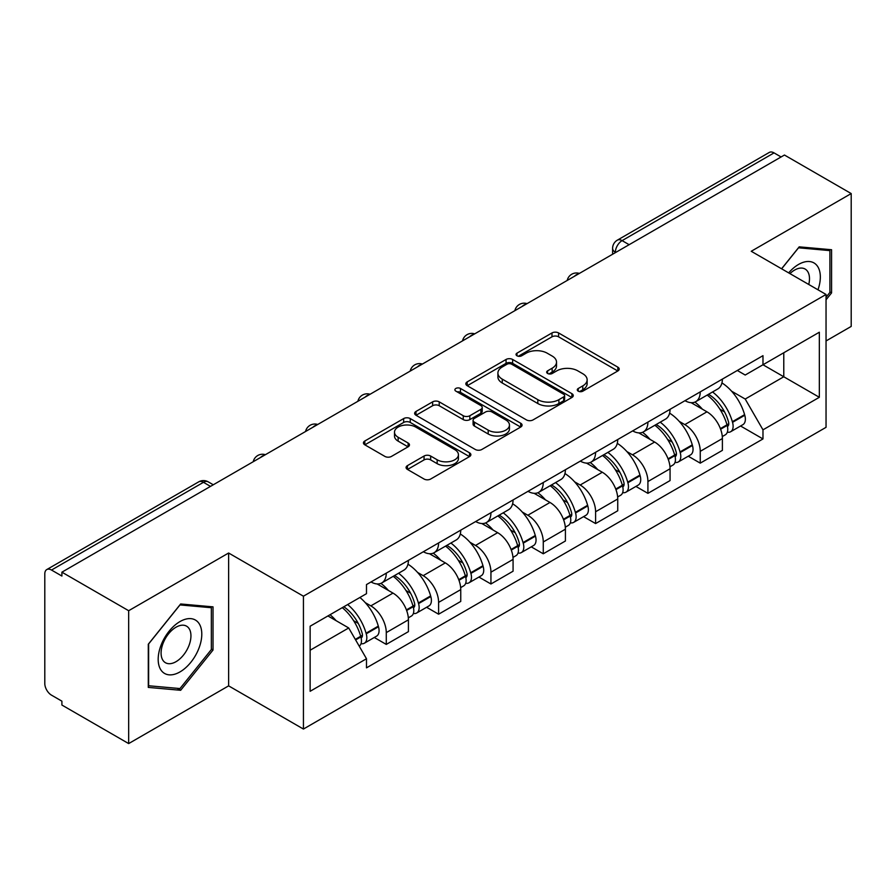 <?xml version="1.0" encoding="UTF-8"?>
<svg xmlns="http://www.w3.org/2000/svg" width="896" height="896" viewBox="0 0 896 896"><rect width="100%" height="100%" fill="white"/><g stroke="black" fill="none" stroke-linecap="round" stroke-linejoin="round"><path stroke-width="1.34" d="M578.245 391.16A3.259 1.882 0 0 0 582.859 391.16L617.837 370.966A4.659 2.688 0 0 0 619.203 369.062A4.659 2.688 0 0 0 617.837 367.158L558.578 332.942A4.659 2.688 0 0 0 551.992 332.942L517.003 353.136A3.259 1.882 0 0 0 516.051 354.469A3.259 1.882 0 0 0 517.003 355.802A3.259 1.882 0 0 0 521.618 355.802L526.142 353.192A14.896 8.602 0 0 1 547.21 353.192L552.149 356.037A14.896 8.602 0 0 1 556.517 362.118A14.896 8.602 0 0 1 552.149 368.2L547.624 370.821A3.259 1.882 0 0 0 546.672 372.154A3.259 1.882 0 0 0 547.624 373.475A3.259 1.882 0 0 0 552.238 373.475L556.763 370.866A14.896 8.602 0 0 1 577.83 370.866L582.77 373.722A14.896 8.602 0 0 1 587.138 379.803A14.896 8.602 0 0 1 582.77 385.885L578.245 388.494A3.259 1.882 0 0 0 577.293 389.827A3.259 1.882 0 0 0 578.245 391.16L578.245 388.494M407.445 465.629A4.659 2.688 0 0 0 406.078 467.533A4.659 2.688 0 0 0 407.445 469.426L424.066 479.035A4.659 2.688 0 0 0 430.651 479.035L469.504 456.602A4.659 2.688 0 0 0 470.87 454.698A4.659 2.688 0 0 0 469.504 452.794L410.245 418.578A4.659 2.688 0 0 0 403.659 418.578L364.806 441.011A4.659 2.688 0 0 0 363.44 442.915A4.659 2.688 0 0 0 364.806 444.808L384.888 456.411A4.659 2.688 0 0 0 391.474 456.411L408.106 446.813A4.659 2.688 0 0 0 409.461 444.909A4.659 2.688 0 0 0 408.106 443.005L398.138 437.259A12.454 7.19 0 0 1 394.498 432.174A12.454 7.19 0 0 1 402.181 425.533A12.454 7.19 0 0 1 415.755 427.09L454.776 449.613A12.454 7.19 0 0 1 458.427 454.698A12.454 7.19 0 0 1 450.733 461.339A12.454 7.19 0 0 1 437.158 459.782L430.651 456.03A4.659 2.688 0 0 0 424.066 456.03L407.445 465.629L407.445 469.426M303.43 596.198L228.626 553.011L128.666 610.714L61.902 572.174L784.448 155.03L851.2 193.57L751.24 251.272L826.045 294.459L303.43 596.198L303.43 729.053L826.045 427.325L826.045 294.459M526.467 419.91A4.659 2.688 0 0 0 533.053 419.91L571.906 397.477A4.659 2.688 0 0 0 573.272 395.584A4.659 2.688 0 0 0 571.906 393.68L512.635 359.464A4.659 2.688 0 0 0 506.061 359.464L467.208 381.886A4.659 2.688 0 0 0 465.842 383.79A4.659 2.688 0 0 0 467.208 385.694L526.467 419.91M457.15 391.866A3.259 1.882 0 0 1 460.454 392.325L460.454 388.45L520.71 423.237A4.659 2.688 0 0 1 522.077 425.141A4.659 2.688 0 0 1 520.71 427.045L481.858 449.467A4.659 2.688 0 0 1 475.272 449.467L416.002 415.251L416.002 411.454A4.659 2.688 0 0 0 414.635 413.347A4.659 2.688 0 0 0 416.002 415.251M416.002 411.454L432.634 401.856A4.659 2.688 0 0 1 439.219 401.856L463.254 415.733A4.659 2.688 0 0 0 469.84 415.733L480.872 409.36A4.659 2.688 0 0 0 482.227 407.456A4.659 2.688 0 0 0 480.872 405.563L455.84 391.115A3.259 1.882 0 0 1 454.888 389.782A3.259 1.882 0 0 1 456.904 388.046A3.259 1.882 0 0 1 460.454 388.45M128.666 610.714L128.666 743.579L61.902 705.04L61.902 701.165L51.509 695.162A9.486 5.477 -120 0 1 44.8 683.536L44.8 573.922A9.486 5.477 -120 0 1 46.76 569.576L198.722 481.846A9.486 5.477 60 0 1 203.459 482.317L51.509 570.046A9.486 5.477 -120 0 0 46.76 569.576M826.045 340.95L851.2 326.424L851.2 193.57M128.666 743.579L228.626 685.866L303.43 729.053M61.902 572.174L61.902 576.05L51.509 570.046M629.138 244.698L622.093 240.621A9.486 5.477 60 0 0 617.355 240.15L769.306 152.421A9.486 5.477 60 0 1 774.043 152.891L622.093 240.621A9.486 5.477 120 0 0 615.384 252.246L615.384 252.627M781.088 156.957L774.043 152.891M700.246 391.877A21.818 12.6 60 0 1 695.733 401.677L717.875 388.898A21.818 12.6 -120 0 0 722.389 379.098M679.235 421.389L684.824 424.603A21.818 12.6 60 0 1 700.246 451.338L722.389 438.547A21.818 12.6 -120 0 0 706.955 411.824L691.118 402.674M722.389 438.547L722.389 450.363L700.246 463.142L688.251 456.221M695.733 401.677A21.818 12.6 60 0 1 684.992 400.691M700.246 451.338L700.246 463.142M647.92 422.094A21.818 12.6 60 0 1 643.406 431.883L665.538 419.104A21.818 12.6 -120 0 0 670.062 409.304M635.914 486.427L647.92 493.36L670.062 480.581L670.062 468.765A21.818 12.6 -120 0 0 654.629 442.042L638.781 432.891M643.406 431.883A21.818 12.6 60 0 1 632.666 430.898M626.909 451.595L632.498 454.821A21.818 12.6 60 0 1 647.92 481.544L647.92 493.36M595.594 452.301A21.818 12.6 60 0 1 591.08 462.101L613.211 449.31A21.818 12.6 -120 0 0 617.736 439.522M583.587 516.645L595.594 523.566L617.736 510.787L617.736 498.971A21.818 12.6 -120 0 0 602.302 472.248L586.454 463.098M591.08 462.101A21.818 12.6 60 0 1 580.328 461.115M574.582 481.813L580.16 485.027A21.818 12.6 60 0 1 595.594 511.762L595.594 523.566M543.267 482.518A21.818 12.6 60 0 1 538.742 492.307L560.885 479.528A21.818 12.6 -120 0 0 565.398 469.728M531.261 546.851L543.267 553.784L565.41 541.005L565.41 529.189A21.818 12.6 -120 0 0 549.976 502.466L534.128 493.315M538.742 492.307A21.818 12.6 60 0 1 528.002 491.322M522.256 512.019L527.834 515.245A21.818 12.6 60 0 1 543.267 541.968L543.267 553.784M490.941 512.725A21.818 12.6 60 0 1 486.416 522.525L508.558 509.734A21.818 12.6 -120 0 0 513.072 499.946M478.934 577.069L490.941 583.99L513.072 571.211L513.072 559.395A21.818 12.6 -120 0 0 497.65 532.672L481.802 523.522M486.416 522.525A21.818 12.6 60 0 1 475.675 521.539M469.93 542.237L475.507 545.451A21.818 12.6 60 0 1 490.941 572.186L490.941 583.99M438.603 542.942A21.818 12.6 60 0 1 434.09 552.731L456.232 539.952A21.818 12.6 -120 0 0 460.746 530.152M426.597 607.275L438.603 614.208L460.746 601.429L460.746 589.613A21.818 12.6 -120 0 0 445.312 562.89L429.475 553.739M434.09 552.731A21.818 12.6 60 0 1 423.349 551.746M417.592 572.443L423.181 575.669A21.818 12.6 60 0 1 438.603 602.392L438.603 614.208M386.277 573.149A21.818 12.6 60 0 1 381.763 582.949L403.894 570.158A21.818 12.6 -120 0 0 408.419 560.37M374.27 637.482L386.277 644.414L408.419 631.635L408.419 619.819A21.818 12.6 -120 0 0 392.986 593.096L377.138 583.946M381.763 582.949A21.818 12.6 60 0 1 371.022 581.963M365.266 602.661L370.843 605.875A21.818 12.6 60 0 1 386.277 632.61L386.277 644.414M737.318 370.474L745.203 375.032L819.336 332.226L783.776 352.755L783.776 376.768L745.203 399.045L731.573 391.171M310.139 650.227L348.712 627.962L366.486 658.75L310.139 691.286L310.139 626.214L366.486 593.678L366.486 584.573L762.978 355.667L762.978 364.762L819.336 397.298L762.978 429.834L745.203 399.045M819.336 332.226L819.336 397.298M366.486 658.75L366.486 667.856L762.978 438.939L762.978 429.834M826.045 299.79L831.578 292.902L831.578 249.738L799.21 246.848L781.57 268.789M228.626 553.011L228.626 685.866M148.288 687.4L180.656 690.29L213.024 650.026L213.024 606.861L180.656 603.971L148.288 644.235L148.288 687.4M348.712 627.962L327.914 615.944M740.578 426.003L762.978 438.939M829.898 291.939L831.578 292.902M177.229 688.318L180.656 690.29M211.344 649.051L213.024 650.026M579.544 391.619L582.77 389.76A14.896 8.602 0 0 0 587.138 383.678L587.138 379.803M556.517 362.118L556.517 365.994A14.896 8.602 0 0 1 552.149 372.075L548.923 373.946M617.781 371L558.578 336.818A4.659 2.688 0 0 0 551.992 336.818L518.302 356.261M571.85 397.51L512.635 363.339A4.659 2.688 0 0 0 506.061 363.339L467.264 385.728M563.674 396.906A3.259 1.882 0 0 0 564.626 395.584A3.259 1.882 0 0 0 563.674 394.251L511.65 364.213A3.259 1.882 0 0 0 507.046 364.213L502.264 366.968A14.896 8.602 0 0 0 497.907 373.05A14.896 8.602 0 0 0 502.264 379.131L537.824 399.661A14.896 8.602 0 0 0 558.902 399.661L563.674 396.906L563.674 400.781A3.259 1.882 0 0 0 564.626 399.448L564.626 395.584M497.907 373.05L497.907 376.925A14.896 8.602 0 0 0 502.264 383.006L502.264 379.131M563.674 400.781L558.902 403.536A14.896 8.602 0 0 1 537.824 403.536L502.264 383.006M416.069 415.285L432.634 405.72L432.634 401.856M482.227 407.456L482.227 411.331A4.659 2.688 0 0 1 480.872 413.235L469.84 419.597A4.659 2.688 0 0 1 463.254 419.597L439.219 405.72A4.659 2.688 0 0 0 432.634 405.72M460.454 392.325L520.643 427.078M488.197 430.125A12.454 7.19 0 0 0 501.771 431.693A12.454 7.19 0 0 0 509.454 425.04A12.454 7.19 0 0 0 505.803 419.955L492.061 412.026A4.659 2.688 0 0 0 485.475 412.026L474.443 418.387A4.659 2.688 0 0 0 473.088 420.291A4.659 2.688 0 0 0 474.443 422.195L488.197 430.125L488.197 434A12.454 7.19 0 0 0 501.771 435.557A12.454 7.19 0 0 0 509.454 428.915L509.454 425.04M473.088 420.291L473.088 424.166A4.659 2.688 0 0 0 474.443 426.07L474.443 422.195M488.197 434L474.443 426.07M458.427 454.698L458.427 458.573A12.454 7.19 0 0 1 450.733 465.214A12.454 7.19 0 0 1 437.158 463.658L430.651 459.906A4.659 2.688 0 0 0 424.066 459.906L407.501 469.47M394.498 432.174L394.498 436.05A12.454 7.19 0 0 0 398.138 441.134L398.138 437.259M408.038 446.846L398.138 441.134M469.448 456.635L410.245 422.453A4.659 2.688 0 0 0 403.659 422.453L364.862 444.853M708.49 394.307A29.882 17.259 60 0 1 708.635 394.397A29.882 17.259 60 0 1 728.302 421.21L728.482 421.837A5.813 3.36 60 0 1 727.563 426.395A5.813 3.36 60 0 1 727.429 426.462M707.179 395.069A36.053 20.821 60 0 1 726.992 424.816L727.171 425.432A11.973 6.91 60 0 1 725.278 434.84L722.299 436.554M727.328 432.186A11.973 6.91 -120 0 0 730.643 431.738A11.973 6.91 -120 0 0 732.536 422.33L732.357 421.714A36.053 20.821 -120 0 0 712.544 391.966M721.941 382.928A36.053 20.821 60 0 1 744.598 414.646L744.778 415.262A11.973 6.91 60 0 1 742.885 424.67L730.643 431.738M694.882 402.091A36.053 20.821 60 0 1 702.408 409.203M719.936 409.248L724.539 411.902M817.97 289.811A30.834 17.808 120 0 0 817.421 266.134A30.834 17.808 120 0 0 788.659 272.877M808.752 284.48A21.112 12.186 120 0 0 807.498 271.253A21.112 12.186 120 0 0 805.123 269.046A21.112 12.186 120 0 0 789.936 273.616M781.637 268.822L798.538 247.8L829.898 250.611L829.898 292.421L826.045 297.226M827.826 249.402L829.898 250.611M198.867 623.246A30.834 17.808 120 0 0 169.086 631.232A30.834 17.808 120 0 0 161.101 670.23A30.834 17.808 120 0 0 190.882 662.256A30.834 17.808 120 0 0 198.867 623.246M188.944 628.365A21.112 12.186 120 0 0 186.57 626.17A21.112 12.186 120 0 0 166.925 636.026A21.112 12.186 120 0 0 163.083 660.531A21.112 12.186 120 0 0 165.458 662.726A21.112 12.186 120 0 0 185.102 652.882A21.112 12.186 120 0 0 188.944 628.365M179.984 688.565L148.624 685.754L148.624 643.944L179.984 604.923L211.344 607.723L211.344 649.544L179.984 688.565M209.272 606.525L211.344 607.723M656.163 424.525A29.882 17.259 60 0 1 656.309 424.603A29.882 17.259 60 0 1 675.976 451.427L676.155 452.043A5.813 3.36 60 0 1 675.237 456.613A5.813 3.36 60 0 1 675.102 456.68M654.853 425.275A36.053 20.821 60 0 1 674.666 455.022L674.845 455.638A11.973 6.91 60 0 1 672.952 465.046L669.973 466.771M675.002 462.403A11.973 6.91 -120 0 0 678.317 461.944A11.973 6.91 -120 0 0 680.21 452.547L680.03 451.92A36.053 20.821 -120 0 0 660.218 422.173M669.603 413.134A36.053 20.821 60 0 1 692.272 444.853L692.451 445.48A11.973 6.91 60 0 1 690.558 454.877L678.317 461.944M642.555 432.309A36.053 20.821 60 0 1 650.082 439.41M667.61 439.466L672.213 442.12M603.826 454.731A29.882 17.259 60 0 1 603.982 454.821A29.882 17.259 60 0 1 623.65 481.634L623.818 482.261A5.813 3.36 60 0 1 622.899 486.819A5.813 3.36 60 0 1 622.776 486.886M602.526 455.493A36.053 20.821 60 0 1 622.339 485.24L622.507 485.856A11.973 6.91 60 0 1 620.614 495.264L617.646 496.978M622.664 492.61A11.973 6.91 -120 0 0 625.99 492.162A11.973 6.91 -120 0 0 627.883 482.754L627.704 482.138A36.053 20.821 -120 0 0 607.891 452.39M617.277 443.352A36.053 20.821 60 0 1 639.946 475.07L640.125 475.686A11.973 6.91 60 0 1 638.232 485.094L625.99 492.162M590.229 462.515A36.053 20.821 60 0 1 597.755 469.627M615.283 469.672L619.875 472.326M551.499 484.949A29.882 17.259 60 0 1 551.656 485.027A29.882 17.259 60 0 1 571.312 511.851L571.491 512.467A5.813 3.36 60 0 1 570.573 517.037A5.813 3.36 60 0 1 570.438 517.104M550.189 485.699A36.053 20.821 60 0 1 570.002 515.446L570.181 516.062A11.973 6.91 60 0 1 568.288 525.47L565.309 527.195M570.338 522.827A11.973 6.91 -120 0 0 573.653 522.368A11.973 6.91 -120 0 0 575.546 512.971L575.378 512.344A36.053 20.821 -120 0 0 555.565 482.597M564.95 473.558A36.053 20.821 60 0 1 587.619 505.277L587.798 505.904A11.973 6.91 60 0 1 585.906 515.301L573.653 522.368M537.891 492.733A36.053 20.821 60 0 1 545.429 499.834M562.957 499.89L567.549 502.544M499.173 515.155A29.882 17.259 60 0 1 499.318 515.245A29.882 17.259 60 0 1 518.986 542.058L519.165 542.685A5.813 3.36 60 0 1 518.246 547.243A5.813 3.36 60 0 1 518.112 547.31M497.862 515.917A36.053 20.821 60 0 1 517.675 545.664L517.854 546.28A11.973 6.91 60 0 1 515.962 555.688L512.982 557.402M518.011 553.034A11.973 6.91 -120 0 0 521.326 552.586A11.973 6.91 -120 0 0 523.219 543.178L523.04 542.562A36.053 20.821 -120 0 0 503.227 512.814M512.624 503.776A36.053 20.821 60 0 1 535.293 535.494L535.461 536.11A11.973 6.91 60 0 1 533.568 545.518L521.326 552.586M485.565 522.939A36.053 20.821 60 0 1 493.102 530.051M510.63 530.096L515.222 532.75M446.846 545.373A29.882 17.259 60 0 1 446.992 545.451A29.882 17.259 60 0 1 466.659 572.275L466.838 572.891A5.813 3.36 60 0 1 465.92 577.461A5.813 3.36 60 0 1 465.786 577.528M445.536 546.123A36.053 20.821 60 0 1 465.349 575.87L465.528 576.486A11.973 6.91 60 0 1 463.635 585.894L460.656 587.619M465.685 583.251A11.973 6.91 -120 0 0 469 582.792A11.973 6.91 -120 0 0 470.893 573.395L470.714 572.768A36.053 20.821 -120 0 0 450.901 543.021M460.298 533.982A36.053 20.821 60 0 1 482.955 565.701L483.134 566.328A11.973 6.91 60 0 1 481.242 575.725L469 582.792M433.238 553.157A36.053 20.821 60 0 1 440.765 560.258M458.293 560.314L462.896 562.968M394.509 575.579A29.882 17.259 60 0 1 394.666 575.669A29.882 17.259 60 0 1 414.333 602.482L414.501 603.109A5.813 3.36 60 0 1 413.582 607.667A5.813 3.36 60 0 1 413.459 607.734M393.21 576.33A36.053 20.821 60 0 1 413.022 606.088L413.202 606.704A11.973 6.91 60 0 1 411.309 616.112L408.33 617.826M413.358 613.458A11.973 6.91 -120 0 0 416.674 613.01A11.973 6.91 -120 0 0 418.566 603.602L418.387 602.986A36.053 20.821 -120 0 0 398.574 573.238M407.96 564.2A36.053 20.821 60 0 1 430.629 595.918L430.808 596.534A11.973 6.91 60 0 1 428.915 605.942L416.674 613.01M380.912 583.363A36.053 20.821 60 0 1 388.438 590.475M405.966 590.52L410.57 593.174M343.795 606.782A29.882 17.259 60 0 1 361.995 632.699L362.174 633.315A5.813 3.36 60 0 1 361.256 637.885A5.813 3.36 60 0 1 361.133 637.952M342.283 607.656A36.053 20.821 60 0 1 360.696 636.294L360.864 636.91A11.973 6.91 60 0 1 359.218 646.162M361.021 643.675A11.973 6.91 -120 0 0 364.347 643.216A11.973 6.91 -120 0 0 366.24 633.819L366.061 633.192A36.053 20.821 -120 0 0 347.648 604.554M359.89 597.486A36.053 20.821 60 0 1 378.302 626.125L378.482 626.741A11.973 6.91 60 0 1 376.589 636.149L364.347 643.216M330.03 614.723A36.053 20.821 60 0 1 336.112 620.682M353.64 620.738L358.232 623.381M615.72 252.437L615.384 252.246A9.486 5.477 0 0 1 612.606 248.371L612.606 254.24M438.603 602.392L460.746 589.613M490.941 572.186L513.072 559.395M543.267 541.968L565.41 529.189M595.594 511.762L617.736 498.971M647.92 481.544L670.062 468.765M386.277 632.61L408.419 619.819M370.843 605.875L392.986 593.096M423.181 575.669L445.312 562.89M475.507 545.451L497.65 532.672M527.834 515.245L549.976 502.466M580.16 485.027L602.302 472.248M632.498 454.821L654.629 442.042M684.824 424.603L706.955 411.824M578.57 273.885A9.486 5.477 120 0 0 574.381 276.304M526.243 304.102A9.486 5.477 120 0 0 522.054 306.522M473.906 334.309A9.486 5.477 120 0 0 469.717 336.728M421.579 364.526A9.486 5.477 120 0 0 417.39 366.946M369.253 394.733A9.486 5.477 120 0 0 365.064 397.152M316.926 424.95A9.486 5.477 120 0 0 312.738 427.37M264.6 455.157A9.486 5.477 120 0 0 260.411 457.576M210.504 486.382L203.459 482.317A9.486 5.477 120 0 1 208.208 481.846A9.486 9.486 0 0 0 198.722 481.846M582.77 389.76L582.77 385.885M547.624 373.475L547.624 370.821M552.149 372.075L552.149 368.2M517.003 355.802L517.003 353.136M551.992 336.818L551.992 332.942M558.578 336.818L558.578 332.942M617.837 370.966L617.837 367.158M467.208 385.694L467.208 381.886M506.061 363.339L506.061 359.464M512.635 363.339L512.635 359.464M571.906 397.477L571.906 393.68M537.824 403.536L537.824 399.661M558.902 403.536L558.902 399.661M439.219 405.72L439.219 401.856M463.254 419.597L463.254 415.733M469.84 419.597L469.84 415.733M480.872 413.235L480.872 409.36M520.71 427.045L520.71 423.237M424.066 459.906L424.066 456.03M430.651 459.906L430.651 456.03M437.158 463.658L437.158 459.782M408.106 446.813L408.106 443.005M364.806 444.808L364.806 441.011M403.659 422.453L403.659 418.578M410.245 422.453L410.245 418.578M469.504 456.602L469.504 452.794M720.608 429.218L727.171 425.432M732.536 422.33L744.778 415.262M732.357 421.714L744.598 414.646M726.981 424.771L728.762 423.741M720.395 428.624L726.992 424.816M668.282 459.424L674.845 455.638M680.21 452.547L692.451 445.48M680.03 451.92L692.272 444.853M674.654 454.978L676.435 453.947M668.058 458.83L674.666 455.022M615.955 489.642L622.507 485.856M627.883 482.754L640.125 475.686M627.704 482.138L639.946 475.07M622.328 485.195L624.109 484.165M615.731 489.048L622.339 485.24M563.629 519.848L570.181 516.062M575.546 512.971L587.798 505.904M575.378 512.344L587.619 505.277M569.99 515.402L571.782 514.371M563.405 519.254L570.002 515.446M511.291 550.066L517.854 546.28M523.219 543.178L535.461 536.11M523.04 542.562L535.293 535.494M517.664 545.619L519.445 544.589M511.078 549.472L517.675 545.664M458.965 580.272L465.528 576.486M470.893 573.395L483.134 566.328M470.714 572.768L482.955 565.701M458.752 579.678L467.118 574.795M406.638 610.49L413.202 606.704M418.566 603.602L430.808 596.534M418.387 602.986L430.629 595.918M413.011 606.032L414.792 605.013M406.414 609.896L413.022 606.088M355.622 639.934L360.864 636.91M366.24 633.819L378.482 626.741M366.061 633.192L378.302 626.125M355.32 639.397L362.466 635.219M579.376 273.426A9.486 9.486 0 0 0 567.202 280.448M527.05 303.632A9.486 9.486 0 0 0 514.875 310.666M474.712 333.85A9.486 9.486 0 0 0 462.538 340.872M422.386 364.056A9.486 9.486 0 0 0 410.211 371.09M370.059 394.274A9.486 9.486 0 0 0 357.885 401.296M317.733 424.48A9.486 9.486 0 0 0 305.558 431.514M265.406 454.698A9.486 9.486 0 0 0 253.232 461.72M213.282 484.781L208.208 481.846M617.355 240.15A9.486 9.486 0 0 0 612.606 248.371"/></g></svg>
